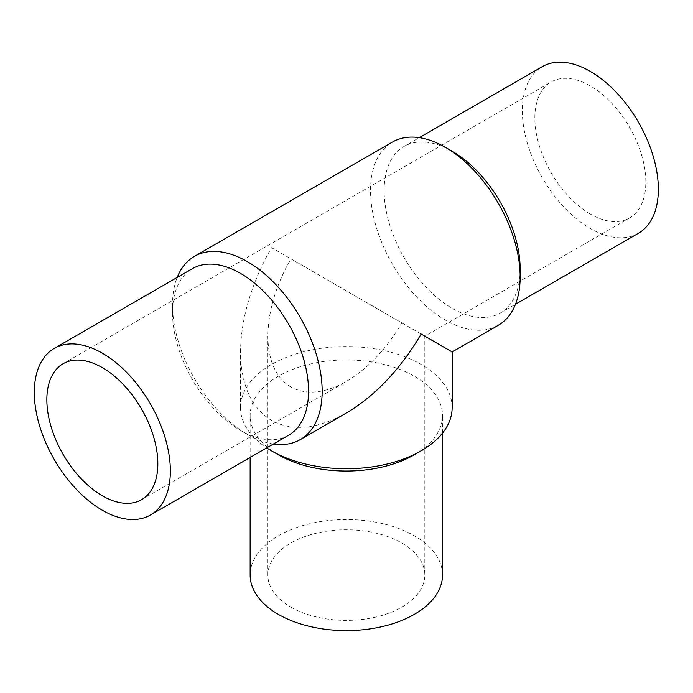 <?xml version="1.0" encoding="UTF-8"?>
<svg xmlns="http://www.w3.org/2000/svg" width="693" height="693" viewBox="0 0 693 693"><rect width="100%" height="100%" fill="white"/><g stroke="black" fill="none" stroke-linecap="round" stroke-linejoin="round"><path stroke-width="0.52" stroke-dasharray="3.46 2.6" d="M290.843 386.963C275.866 377.746 268.208 360.81 267.853 336.157C268.208 311.096 275.866 285.308 290.843 258.801L401.827 322.877C386.365 349.107 367.862 368.633 346.335 381.462C324.809 393.485 306.315 395.322 290.843 386.963M290.843 607.12A78.482 45.314 0 0 0 376.368 616.943A78.482 45.314 0 0 0 424.818 575.077A78.482 45.314 0 0 0 346.335 529.773A78.482 45.314 0 0 0 267.853 575.077A78.482 45.314 0 0 0 290.843 607.12M442.524 575.077A96.188 55.535 0 0 0 414.353 535.81A96.188 55.535 0 0 0 309.528 523.769A96.188 55.535 0 0 0 250.147 575.077M414.353 454.781A96.188 55.535 0 0 0 442.524 415.505A96.188 55.535 0 0 0 414.353 376.238A96.188 55.535 0 0 0 309.528 364.197A96.188 55.535 0 0 0 250.147 415.505A96.188 55.535 0 0 0 278.317 454.781M452.148 407.657A105.812 61.088 0 0 0 421.153 364.457A105.812 61.088 0 0 0 305.847 351.212A105.812 61.088 0 0 0 240.523 407.657A105.812 61.088 0 0 0 266.71 447.886M452.148 351.931L271.517 247.644C251.325 283.385 240.999 318.148 240.523 351.931C240.999 385.178 251.325 408.004 271.517 420.434C292.377 431.704 317.316 429.236 346.335 413.019M498.241 325.32A105.812 61.088 60 0 1 445.339 320.079A105.812 61.088 60 0 1 376.212 226.836A105.812 61.088 60 0 1 392.437 142.048M273.389 444.031A105.812 61.088 60 0 1 247.332 434.398L247.332 434.398A105.812 61.088 60 0 1 172.514 304.807A105.812 61.088 60 0 1 177.2 277.425M590.332 214.05A78.482 45.314 60 0 1 539.067 144.898A78.482 45.314 60 0 1 551.091 82.008A78.482 45.314 60 0 1 629.573 127.321A78.482 45.314 60 0 1 629.573 217.94A78.482 45.314 60 0 1 590.332 214.05M520.157 269.023A96.188 55.535 60 0 1 500.233 313.063A96.188 55.535 60 0 1 452.139 308.298A96.188 55.535 60 0 1 389.301 223.536A96.188 55.535 60 0 1 404.045 146.457A96.188 55.535 60 0 1 452.139 151.221M638.426 233.272A96.188 55.535 60 0 1 590.332 228.508A96.188 55.535 60 0 1 527.494 143.746A96.188 55.535 60 0 1 542.238 66.667M288.626 435.23A96.188 55.535 60 0 1 240.532 430.466L240.532 430.466A96.188 55.535 60 0 1 172.514 312.656A96.188 55.535 60 0 1 192.437 268.624M247.332 434.398L240.532 430.466L247.332 434.398M424.818 575.077L424.818 336.157L629.573 217.94M267.853 575.077L267.853 336.157M442.524 433.108L442.524 415.505M250.147 457.449L250.147 415.505M240.523 407.657L240.523 351.931M141.58 499.679L346.335 381.462M63.098 363.747L551.091 82.008M500.233 313.063L515.471 304.262M404.045 146.457L419.282 137.656M172.514 312.656L172.514 304.807"/><path stroke-width="1.04" d="M250.147 457.449L250.147 575.077A96.188 55.535 0 0 0 346.335 630.613A96.188 55.535 0 0 0 442.524 575.077L442.524 433.108M266.71 447.886A105.812 61.088 0 0 0 271.517 450.848L278.317 454.781A96.188 55.535 0 0 0 414.353 454.781L421.153 450.848A105.812 61.088 0 0 0 452.148 407.657L452.148 351.931L498.241 325.32A105.812 61.088 60 0 0 520.157 276.879A105.812 61.088 60 0 0 445.339 147.288A105.812 61.088 60 0 0 392.437 142.048L194.43 256.367A105.812 61.088 60 0 1 300.242 317.455A105.812 61.088 60 0 1 300.242 439.639A105.812 61.088 60 0 1 273.389 444.031M271.517 450.848A105.812 61.088 0 0 0 421.153 450.848M300.242 439.639L346.335 413.019C375.363 395.72 400.303 369.395 421.153 334.043L452.148 351.931M177.2 277.425A105.812 61.088 60 0 1 194.43 256.367M102.339 495.79A78.482 45.314 60 0 1 51.074 426.637A78.482 45.314 60 0 1 63.098 363.747A78.482 45.314 60 0 1 141.58 409.061A78.482 45.314 60 0 1 141.58 499.679A78.482 45.314 60 0 1 102.339 495.79M445.339 147.288L452.139 151.221A96.188 55.535 60 0 1 520.157 269.023L520.157 276.879M419.282 137.656L542.238 66.667A96.188 55.535 60 0 1 638.426 122.202A96.188 55.535 60 0 1 638.426 233.272L515.471 304.262M102.339 510.256A96.188 55.535 60 0 1 39.501 425.485A96.188 55.535 60 0 1 54.245 348.406A96.188 55.535 60 0 1 150.433 403.95A96.188 55.535 60 0 1 150.433 515.02A96.188 55.535 60 0 1 102.339 510.256M54.245 348.406L192.437 268.624A96.188 55.535 60 0 1 288.626 324.159A96.188 55.535 60 0 1 288.626 435.23L150.433 515.02"/></g></svg>
